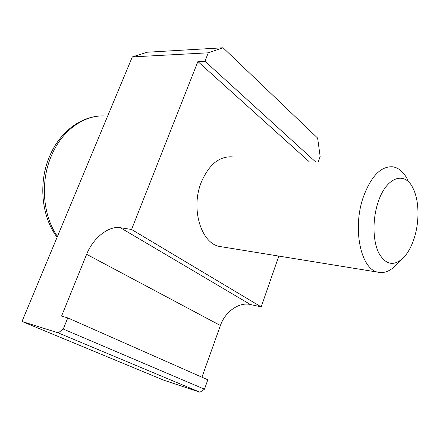 <?xml version="1.0" encoding="UTF-8"?>
<svg xmlns="http://www.w3.org/2000/svg" width="440" height="440" viewBox="0 0 440 440"><rect width="100%" height="100%" fill="white"/><g stroke="black" fill="none" stroke-linecap="round" stroke-linejoin="round"><path stroke-width="0.66" d="M58.223 332.877L63.261 329.054L204.479 389.197L199.98 392.227L163.906 380.248L22 321.459L58.223 332.877L199.98 392.227M204.479 389.197L207.818 379.797L67.766 317.906L61.562 316.096L86.63 254.315C92.967 238.15 108.636 225.566 120.346 227.7L131.56 229.482L197.906 61.55L204.963 61.232L208.274 52.811L132.319 56.909L147.153 52.228L223.08 47.773L208.274 52.811M201.949 377.201L220.407 325.512L86.63 254.315M278.817 256.08L261.195 306.884L250.399 304.513C239.085 301.78 225.099 311.74 220.407 325.512M318.175 162.195L320.15 156.475L317.625 138.072L223.08 47.773M132.319 56.909L22 321.459M315.788 162.052L204.963 61.232M309.139 161.639L197.906 61.55M261.195 306.884L131.56 229.482M232.419 156.899C219.302 156.019 208.89 164.544 201.19 182.463C190.526 208.802 201.124 243.276 219.532 246.455L222.382 246.917M63.261 329.054L67.766 317.906M407.528 179.498C403.716 172.106 398.849 167.877 392.925 166.815C380.914 165.968 370.992 176.204 363.16 197.527C352.253 228.954 360.938 269.28 377.768 272.151C383.647 273.521 389.417 271.491 395.076 266.057L402.859 258.368C407.737 253.501 411.587 246.543 414.409 237.507C419.628 220.858 419.111 200.002 412.962 188.161C404.773 170.406 385.814 177.073 377.817 203.11C372.422 219.775 372.829 240.674 378.593 252.643C385.358 264.666 393.443 266.579 402.859 258.368M57.459 236.423C42.752 215.694 39.996 181.566 51.552 155.413C62.447 129.558 85.305 114.087 106.194 116.072C84.354 114.109 60.786 129.778 49.803 155.832C38.093 182.281 41.421 216.7 57.107 237.264M250.399 304.513L120.346 227.7M219.532 246.455L377.768 272.151"/></g></svg>

